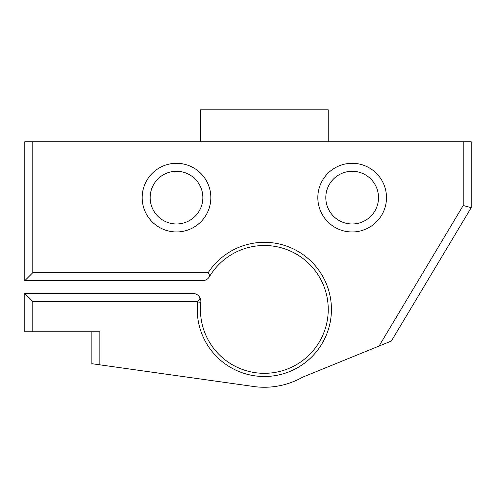 <?xml version="1.0" encoding="UTF-8"?>
<svg xmlns="http://www.w3.org/2000/svg" width="496" height="496" viewBox="0 0 496 496"><rect width="100%" height="100%" fill="white"/><g stroke="black" fill="none" stroke-linecap="round" stroke-linejoin="round"><path stroke-width="0.74" d="M197.65 301.959A67.103 67.103 0 0 0 281.344 374.319A67.103 67.103 0 0 0 318.785 270.202A67.103 67.103 0 0 0 208.177 272.682L209.932 275.875A63.903 63.903 0 0 1 315.518 271.151A63.903 63.903 0 0 1 281.083 371.082A63.903 63.903 0 0 1 200.818 302.312A7.986 7.986 0 0 0 200.204 298.232L197.675 301.425A4.793 4.793 0 0 1 197.65 301.959L200.818 302.312M24.8 293.44L24.8 331.762L32.786 331.762L32.786 301.425L24.8 293.44L192.888 293.44C196.267 293.595 198.71 295.188 200.204 298.232M43.964 331.762L91.872 331.762L91.872 363.704L251.559 386.198A77.847 77.847 0 0 0 302.659 377.171L391.356 341.037L471.2 207.7L471.2 141.738L328.209 141.738L328.209 109.802L200.458 109.802L200.458 141.738L24.8 141.738L24.8 280.668L202.529 280.668C205.505 280.562 207.793 279.26 209.393 276.762L209.932 275.875M208.177 272.682L32.786 272.682L32.786 141.738M24.8 280.668L32.786 272.682M32.786 331.762L99.851 331.762L99.851 364.827M378.51 197.625A26.35 26.35 0 0 1 338.985 220.447A26.35 26.35 0 0 1 338.985 174.809A26.35 26.35 0 0 1 378.51 197.625M386.496 197.625A34.336 34.336 0 0 0 334.992 167.896A34.336 34.336 0 0 0 334.992 227.36A34.336 34.336 0 0 0 386.496 197.625M32.786 301.425L197.675 301.425M463.214 141.738L463.214 205.487L379.049 346.053M200.458 141.738L328.209 141.738M210.837 197.625A34.336 34.336 0 0 0 159.34 167.896A34.336 34.336 0 0 0 159.34 227.36A34.336 34.336 0 0 0 210.837 197.625M202.852 197.625A26.35 26.35 0 0 1 163.327 220.447A26.35 26.35 0 0 1 163.327 174.809A26.35 26.35 0 0 1 202.852 197.625M471.2 207.7L463.214 205.487"/></g></svg>

